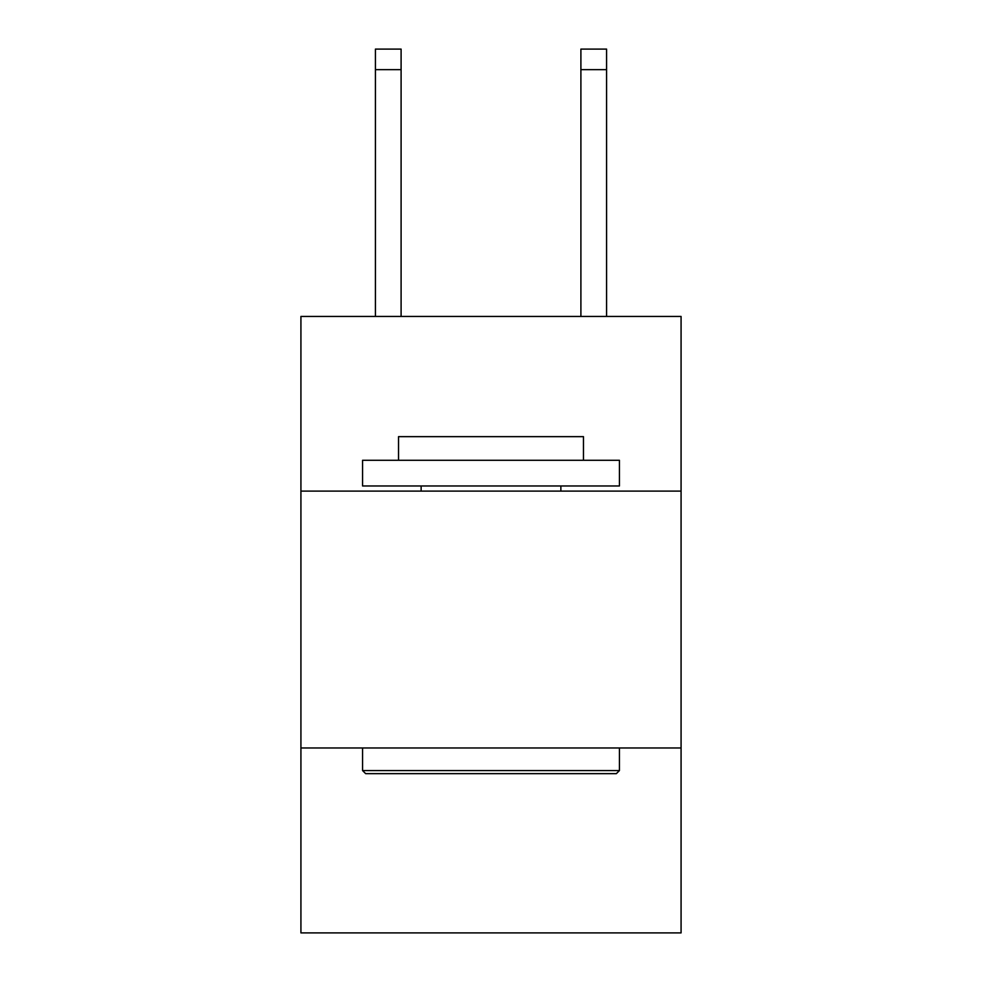 <?xml version="1.0" encoding="UTF-8"?>
<svg xmlns="http://www.w3.org/2000/svg" width="982" height="982" viewBox="0 0 982 982"><rect width="100%" height="100%" fill="white"/><g stroke="black" fill="none" stroke-linecap="round" stroke-linejoin="round"><path stroke-width="1.47" d="M681.078 491.098L681.078 316.437L300.922 316.437L300.922 491.098L681.078 491.098L681.078 932.9L300.922 932.9L300.922 491.098M681.078 747.965L300.922 747.965M365.648 773.644L362.567 770.563L619.433 770.563L616.352 773.644L365.648 773.644M619.433 460.276L619.433 485.967L362.567 485.967L362.567 460.276L619.433 460.276M398.532 460.276L398.532 436.646L583.468 436.646L583.468 460.276M619.433 747.965L619.433 770.563M362.567 747.965L362.567 770.563M560.869 485.967L560.869 491.098M421.131 485.967L421.131 491.098M401.098 316.437L401.098 69.648L375.419 69.648L375.419 49.1L401.098 49.1L401.098 69.648M375.419 316.437L375.419 69.648M606.581 316.437L606.581 49.1L580.902 49.1L580.902 316.437M580.902 69.648L606.581 69.648"/></g></svg>

